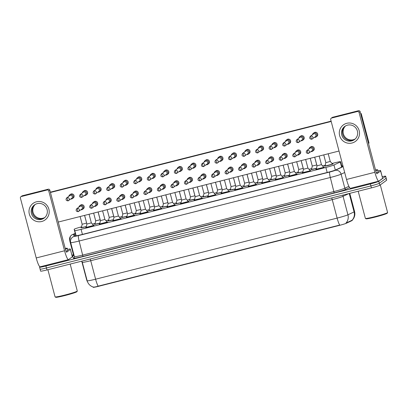<?xml version="1.0" encoding="UTF-8"?>
<svg xmlns="http://www.w3.org/2000/svg" width="408" height="408" viewBox="0 0 408 408"><rect width="100%" height="100%" fill="white"/><g stroke="black" fill="none" stroke-linecap="round" stroke-linejoin="round"><path stroke-width="0.61" d="M93.498 225.318A4.34 0.281 165.2 0 1 94.095 225.303A4.34 0.281 165.2 0 1 94.054 225.364A4.34 0.281 165.2 0 1 89.627 226.772A4.34 0.281 165.2 0 1 85.7 227.521A4.34 0.281 165.2 0 1 85.746 227.465A4.34 0.281 165.2 0 1 86.226 227.241M107.039 221.891A4.34 0.281 165.2 0 1 107.63 221.881A4.34 0.281 165.2 0 1 107.59 221.937A4.34 0.281 165.2 0 1 103.168 223.349A4.34 0.281 165.2 0 1 99.236 224.099A4.34 0.281 165.2 0 1 99.282 224.038A4.34 0.281 165.2 0 1 99.761 223.814M120.574 218.469A4.34 0.281 165.2 0 1 121.166 218.459A4.34 0.281 165.2 0 1 121.125 218.515A4.34 0.281 165.2 0 1 116.703 219.927A4.34 0.281 165.2 0 1 112.771 220.677A4.34 0.281 165.2 0 1 112.817 220.616A4.34 0.281 165.2 0 1 113.297 220.391M134.11 215.047A4.34 0.281 165.2 0 1 134.706 215.031A4.34 0.281 165.2 0 1 134.66 215.093A4.34 0.281 165.2 0 1 130.239 216.5A4.34 0.281 165.2 0 1 126.312 217.25A4.34 0.281 165.2 0 1 126.353 217.194A4.34 0.281 165.2 0 1 126.832 216.969M147.645 211.619A4.34 0.281 165.2 0 1 148.242 211.609A4.34 0.281 165.2 0 1 148.196 211.665A4.34 0.281 165.2 0 1 143.774 213.078A4.34 0.281 165.2 0 1 139.847 213.828A4.34 0.281 165.2 0 1 139.888 213.766A4.34 0.281 165.2 0 1 140.367 213.542M161.18 208.197A4.34 0.281 165.2 0 1 161.777 208.187A4.34 0.281 165.2 0 1 161.731 208.243A4.34 0.281 165.2 0 1 157.309 209.656A4.34 0.281 165.2 0 1 153.382 210.406A4.34 0.281 165.2 0 1 153.423 210.344A4.34 0.281 165.2 0 1 153.908 210.12M174.716 204.775A4.34 0.281 165.2 0 1 175.312 204.76A4.34 0.281 165.2 0 1 175.267 204.821A4.34 0.281 165.2 0 1 170.845 206.229A4.34 0.281 165.2 0 1 166.918 206.978A4.34 0.281 165.2 0 1 166.964 206.922A4.34 0.281 165.2 0 1 167.443 206.698M188.251 201.348A4.34 0.281 165.2 0 1 188.848 201.338A4.34 0.281 165.2 0 1 188.807 201.394A4.34 0.281 165.2 0 1 184.38 202.807A4.34 0.281 165.2 0 1 180.453 203.556A4.34 0.281 165.2 0 1 180.499 203.495A4.34 0.281 165.2 0 1 180.979 203.271M201.792 197.926A4.34 0.281 165.2 0 1 202.383 197.916A4.34 0.281 165.2 0 1 202.343 197.972A4.34 0.281 165.2 0 1 197.921 199.385A4.34 0.281 165.2 0 1 193.989 200.134A4.34 0.281 165.2 0 1 194.035 200.073A4.34 0.281 165.2 0 1 194.514 199.849M215.327 194.504A4.34 0.281 165.2 0 1 215.919 194.489A4.34 0.281 165.2 0 1 215.878 194.55A4.34 0.281 165.2 0 1 211.456 195.957A4.34 0.281 165.2 0 1 207.524 196.707A4.34 0.281 165.2 0 1 207.57 196.651A4.34 0.281 165.2 0 1 208.049 196.427M228.863 191.077A4.34 0.281 165.2 0 1 229.459 191.066A4.34 0.281 165.2 0 1 229.413 191.123A4.34 0.281 165.2 0 1 224.992 192.535A4.34 0.281 165.2 0 1 221.065 193.285A4.34 0.281 165.2 0 1 221.105 193.224A4.34 0.281 165.2 0 1 221.585 192.999M242.398 187.654A4.34 0.281 165.2 0 1 242.995 187.644A4.34 0.281 165.2 0 1 242.949 187.7A4.34 0.281 165.2 0 1 238.527 189.113A4.34 0.281 165.2 0 1 234.6 189.863A4.34 0.281 165.2 0 1 234.641 189.802A4.34 0.281 165.2 0 1 235.12 189.577M255.933 184.232A4.34 0.281 165.2 0 1 256.53 184.217A4.34 0.281 165.2 0 1 256.484 184.278A4.34 0.281 165.2 0 1 252.062 185.686A4.34 0.281 165.2 0 1 248.135 186.436A4.34 0.281 165.2 0 1 248.176 186.38A4.34 0.281 165.2 0 1 248.661 186.155M269.469 180.805A4.34 0.281 165.2 0 1 270.065 180.795A4.34 0.281 165.2 0 1 270.02 180.851A4.34 0.281 165.2 0 1 265.598 182.264A4.34 0.281 165.2 0 1 261.671 183.014A4.34 0.281 165.2 0 1 261.717 182.952A4.34 0.281 165.2 0 1 262.196 182.728M283.004 177.383A4.34 0.281 165.2 0 1 283.601 177.373A4.34 0.281 165.2 0 1 283.56 177.429A4.34 0.281 165.2 0 1 279.133 178.842A4.34 0.281 165.2 0 1 275.206 179.591A4.34 0.281 165.2 0 1 275.252 179.53A4.34 0.281 165.2 0 1 275.731 179.306M296.545 173.961A4.34 0.281 165.2 0 1 297.136 173.946A4.34 0.281 165.2 0 1 297.095 174.007A4.34 0.281 165.2 0 1 292.674 175.415A4.34 0.281 165.2 0 1 288.742 176.164A4.34 0.281 165.2 0 1 288.788 176.108A4.34 0.281 165.2 0 1 289.267 175.884M310.08 170.534A4.34 0.281 165.2 0 1 310.672 170.524A4.34 0.281 165.2 0 1 310.631 170.58A4.34 0.281 165.2 0 1 306.209 171.992A4.34 0.281 165.2 0 1 302.277 172.742A4.34 0.281 165.2 0 1 302.323 172.681A4.34 0.281 165.2 0 1 302.802 172.457M323.615 167.112A4.34 0.281 165.2 0 1 324.212 167.101A4.34 0.281 165.2 0 1 324.166 167.158A4.34 0.281 165.2 0 1 319.745 168.57A4.34 0.281 165.2 0 1 315.817 169.32A4.34 0.281 165.2 0 1 315.858 169.259A4.34 0.281 165.2 0 1 316.338 169.034M86.358 226.593A4.34 0.281 165.2 0 1 80.963 227.74A4.34 0.281 165.2 0 1 81.008 227.684A4.34 0.281 165.2 0 1 81.488 227.46M99.894 223.171A4.34 0.281 165.2 0 1 94.498 224.318A4.34 0.281 165.2 0 1 94.544 224.262A4.34 0.281 165.2 0 1 95.023 224.038M113.434 219.749A4.34 0.281 165.2 0 1 108.038 220.896A4.34 0.281 165.2 0 1 108.079 220.835A4.34 0.281 165.2 0 1 108.559 220.611M126.97 216.322A4.34 0.281 165.2 0 1 121.574 217.469A4.34 0.281 165.2 0 1 121.615 217.413A4.34 0.281 165.2 0 1 122.094 217.189M140.505 212.899A4.34 0.281 165.2 0 1 135.109 214.047A4.34 0.281 165.2 0 1 135.15 213.991A4.34 0.281 165.2 0 1 135.635 213.766M154.04 209.477A4.34 0.281 165.2 0 1 148.645 210.625A4.34 0.281 165.2 0 1 148.685 210.564A4.34 0.281 165.2 0 1 149.17 210.339M167.576 206.05A4.34 0.281 165.2 0 1 162.18 207.198A4.34 0.281 165.2 0 1 162.226 207.142A4.34 0.281 165.2 0 1 162.705 206.917M181.111 202.628A4.34 0.281 165.2 0 1 175.715 203.776A4.34 0.281 165.2 0 1 175.761 203.72A4.34 0.281 165.2 0 1 176.241 203.495M194.647 199.206A4.34 0.281 165.2 0 1 189.251 200.354A4.34 0.281 165.2 0 1 189.297 200.292A4.34 0.281 165.2 0 1 189.776 200.068M208.187 195.779A4.34 0.281 165.2 0 1 202.786 196.926A4.34 0.281 165.2 0 1 202.832 196.87A4.34 0.281 165.2 0 1 203.311 196.646M221.722 192.357A4.34 0.281 165.2 0 1 216.327 193.504A4.34 0.281 165.2 0 1 216.368 193.448A4.34 0.281 165.2 0 1 216.847 193.224M235.258 188.935A4.34 0.281 165.2 0 1 229.862 190.082A4.34 0.281 165.2 0 1 229.903 190.021A4.34 0.281 165.2 0 1 230.382 189.796M248.793 185.513A4.34 0.281 165.2 0 1 243.398 186.655A4.34 0.281 165.2 0 1 243.438 186.599A4.34 0.281 165.2 0 1 243.923 186.374M262.329 182.085A4.34 0.281 165.2 0 1 256.933 183.233A4.34 0.281 165.2 0 1 256.979 183.177A4.34 0.281 165.2 0 1 257.458 182.952M275.864 178.663A4.34 0.281 165.2 0 1 270.468 179.811A4.34 0.281 165.2 0 1 270.514 179.749A4.34 0.281 165.2 0 1 270.994 179.525M289.4 175.241A4.34 0.281 165.2 0 1 284.004 176.384A4.34 0.281 165.2 0 1 284.05 176.327A4.34 0.281 165.2 0 1 284.529 176.103M302.94 171.814A4.34 0.281 165.2 0 1 297.539 172.961A4.34 0.281 165.2 0 1 297.585 172.905A4.34 0.281 165.2 0 1 298.064 172.681M316.475 168.392A4.34 0.281 165.2 0 1 311.08 169.539A4.34 0.281 165.2 0 1 311.12 169.478A4.34 0.281 165.2 0 1 311.6 169.254M332.413 163.909A4.34 0.281 165.2 0 1 333.01 163.894A4.34 0.281 165.2 0 1 332.964 163.955A4.34 0.281 165.2 0 1 328.542 165.362A4.34 0.281 165.2 0 1 324.615 166.112A4.34 0.281 165.2 0 1 324.656 166.056A4.34 0.281 165.2 0 1 325.135 165.832M81.62 226.817A7.66 0.495 -14.8 0 0 74.169 229.296L74.756 230.53A7.66 0.495 -14.8 0 0 81.09 229.357L325.854 167.448A7.66 0.495 -14.8 0 0 333.958 164.97L340.267 161.996A7.66 0.495 -14.8 0 0 340.563 161.833A7.66 0.495 -14.8 0 0 340.639 161.726A7.66 0.495 -14.8 0 0 334.305 162.899L332.03 163.475M93.014 286.972L93.162 287.288A6.895 0.444 -14.8 0 0 98.864 286.232L339.119 225.461A6.895 0.444 -14.8 0 0 346.412 223.232L351.931 220.631A6.895 0.444 -14.8 0 0 352.201 220.478A6.895 0.444 -14.8 0 0 352.267 220.386L352.216 220.192C354.547 217.744 355.337 214.858 354.583 211.548L349.773 193.361M74.169 229.296A7.66 0.495 -14.8 0 0 74.169 229.301L75.898 235.844L74.169 229.296M325.273 165.184L322.524 165.877M311.738 168.606L308.989 169.3M298.202 172.028L295.453 172.727M284.667 175.455L281.918 176.149M271.131 178.877L268.377 179.571M257.591 182.299L254.842 182.998M244.055 185.727L241.306 186.42M230.52 189.149L227.771 189.842M216.985 192.571L214.236 193.27M203.449 195.998L200.7 196.692M189.914 199.42L187.165 200.114M176.378 202.842L173.63 203.541M162.838 206.264L160.089 206.963M149.303 209.692L146.554 210.385M135.767 213.114L133.018 213.812M122.232 216.536L119.483 217.234M108.696 219.963L105.947 220.657M95.161 223.385L92.412 224.084M93.162 287.002C93.789 287.257 95.462 286.977 98.175 286.161A8.94 1.443 -104.2 0 1 95.605 279.2L337.125 218.107A10.215 0.658 -14.8 0 0 347.932 214.807A8.94 8.42 64.8 0 1 346.004 223.049L352.216 220.198M382.214 176.69A7.66 0.495 165.2 0 1 385.657 176.205L386.177 178.179A7.66 0.495 165.2 0 1 386.101 178.281L379.307 183.269A7.66 0.495 165.2 0 1 370.903 185.91L46.43 267.985A7.66 0.495 165.2 0 1 40.096 269.153L40.616 271.126A7.66 0.495 165.2 0 0 46.951 269.953L371.428 187.884A7.66 0.495 165.2 0 0 379.828 185.242L386.621 180.249A7.66 0.495 165.2 0 0 386.697 180.147L386.177 178.179A7.66 0.495 165.2 0 1 386.101 178.281L379.307 183.269A7.66 0.495 165.2 0 1 370.903 185.91L46.43 267.985A7.66 0.495 165.2 0 1 40.096 269.153A7.66 0.495 165.2 0 1 40.173 269.05M98.175 286.161L339.696 225.073A8.94 1.443 75.8 0 1 337.125 218.107L332.245 199.629L90.724 260.717A10.215 0.658 165.2 0 1 82.278 262.288L81.87 261.436M342.985 166.071A7.66 0.495 -14.8 0 0 341.833 166.255M385.657 176.205A7.66 0.495 165.2 0 1 385.58 176.307L378.787 181.3A7.66 0.495 165.2 0 1 370.382 183.942L45.91 266.011A7.66 0.495 165.2 0 1 39.576 267.184A7.66 0.495 165.2 0 1 39.653 267.077L40.025 266.806M71.9 255.133L73.43 254.745M75.368 233.84A7.66 0.495 -14.8 0 0 74.251 234.411L74.944 235.86A7.66 0.495 -14.8 0 0 81.279 234.687L327.772 172.339A7.66 0.495 -14.8 0 0 335.876 169.861L343.087 166.464M332.51 164.021L330.25 161.456L325.808 162.634L325.11 165.985L332.551 164.154M314.43 137.384A2.3 2.264 -126.3 0 0 316.909 134.564A2.3 2.264 -126.3 0 0 312.462 134.706M310.876 136.022A1.657 0.265 -104.2 0 0 311.064 137.797A1.657 0.265 75.8 0 0 311.707 139.235L315.333 136.721A1.657 1.637 -126.3 0 0 313.925 133.778A1.657 1.637 -126.3 0 0 313.37 134.043L310.315 136.287C309.193 138.052 309.657 139.036 311.707 139.235A1.657 1.637 -126.3 0 0 312.778 136.925A1.657 1.637 -126.3 0 0 310.315 136.287M323.712 167.224L321.453 164.659L317.011 165.837L316.307 169.187L323.748 167.356M310.967 151.613A2.3 2.264 -126.3 0 0 313.446 148.792A2.3 2.264 -126.3 0 0 309.004 148.935M307.413 150.251A1.657 0.265 -104.2 0 0 307.606 152.021A1.657 0.265 75.8 0 0 308.244 153.464L311.87 150.945A1.657 1.637 -126.3 0 0 310.468 148.007A1.657 1.637 -126.3 0 0 309.907 148.272L306.852 150.516C305.73 152.281 306.194 153.265 308.244 153.464A1.657 0.265 75.8 0 0 308.259 153.454A1.657 1.637 -126.3 0 0 309.315 151.154A1.657 1.637 -126.3 0 0 306.852 150.516M316.481 168.351L311.569 169.407L312.273 166.056L316.776 164.949M300.895 140.806A2.3 2.264 -126.3 0 0 303.374 137.986A2.3 2.264 -126.3 0 0 298.926 138.134M297.34 139.444A1.657 0.265 -104.2 0 0 297.529 141.219A1.657 0.265 75.8 0 0 298.171 142.657L301.798 140.143A1.657 1.637 -126.3 0 0 300.39 137.205A1.657 1.637 -126.3 0 0 299.834 137.465L296.779 139.709C295.657 141.474 296.116 142.458 298.171 142.657A1.657 0.265 75.8 0 0 298.187 142.652A1.657 1.637 -126.3 0 0 299.243 140.352A1.657 1.637 -126.3 0 0 296.779 139.709M302.945 171.778L298.034 172.824L298.733 169.483L303.236 168.371M287.36 144.233A2.3 2.264 -126.3 0 0 289.833 141.408A2.3 2.264 -126.3 0 0 285.391 141.556M283.805 142.871A1.657 0.265 -104.2 0 0 283.994 144.641A1.657 0.265 75.8 0 0 284.631 146.079L288.262 143.565A1.657 1.637 -126.3 0 0 286.855 140.627A1.657 1.637 -126.3 0 0 286.294 140.893L283.244 143.137C282.117 144.901 282.581 145.88 284.631 146.079A1.657 0.265 75.8 0 0 284.651 146.074A1.657 1.637 -126.3 0 0 285.707 143.774A1.657 1.637 -126.3 0 0 283.244 143.137M285.197 172.9L289.639 171.727M273.819 147.655A2.3 2.264 -126.3 0 0 276.298 144.835A2.3 2.264 -126.3 0 0 271.856 144.978M270.264 146.294A1.657 0.265 -104.2 0 0 270.458 148.068A1.657 0.265 75.8 0 0 271.096 149.506L274.727 146.992A1.657 1.637 -126.3 0 0 273.319 144.049A1.657 1.637 -126.3 0 0 272.758 144.315L269.708 146.559C268.581 148.323 269.045 149.308 271.096 149.506A1.657 0.265 75.8 0 0 271.111 149.496A1.657 1.637 -126.3 0 0 272.172 147.196A1.657 1.637 -126.3 0 0 269.708 146.559M283.152 165.169L285.197 172.905L284.498 176.256L289.41 175.2M275.874 178.622L270.963 179.678L271.662 176.327L276.165 175.221M260.284 151.077A2.3 2.264 -126.3 0 0 262.762 148.257A2.3 2.264 -126.3 0 0 258.32 148.405M256.729 149.716A1.657 0.265 -104.2 0 0 256.923 151.49A1.657 0.265 75.8 0 0 257.56 152.929L261.191 150.414A1.657 1.637 -126.3 0 0 259.784 147.477A1.657 1.637 -126.3 0 0 259.223 147.737L256.173 149.981C255.046 151.745 255.51 152.73 257.56 152.929A1.657 0.265 75.8 0 0 257.576 152.924A1.657 1.637 -126.3 0 0 258.631 150.623A1.657 1.637 -126.3 0 0 256.173 149.981M310.177 170.646L307.913 168.086L303.475 169.264L302.772 172.609L310.213 170.784M297.432 155.035A2.3 2.264 -126.3 0 0 299.911 152.215A2.3 2.264 -126.3 0 0 295.469 152.357M293.877 153.673A1.657 0.265 -104.2 0 0 294.066 155.448A1.657 0.265 75.8 0 0 294.709 156.886L298.335 154.372A1.657 1.637 -126.3 0 0 296.932 151.429A1.657 1.637 -126.3 0 0 296.371 151.694L293.316 153.938C292.194 155.703 292.658 156.687 294.709 156.886A1.657 0.265 75.8 0 0 294.724 156.876A1.657 1.637 -126.3 0 0 295.78 154.581A1.657 1.637 -126.3 0 0 293.316 153.938M294.382 171.513L289.935 172.686L289.236 176.037L296.642 174.078L294.377 171.508L292.108 162.904M283.897 158.457A2.3 2.264 -126.3 0 0 286.375 155.637A2.3 2.264 -126.3 0 0 281.928 155.785M280.342 157.1A1.657 0.265 -104.2 0 0 280.531 158.87A1.657 0.265 75.8 0 0 281.173 160.308L284.799 157.794A1.657 1.637 -126.3 0 0 283.397 154.856A1.657 1.637 -126.3 0 0 282.836 155.122L279.781 157.361C278.659 159.13 279.123 160.109 281.173 160.308A1.657 0.265 75.8 0 0 281.189 160.303A1.657 1.637 -126.3 0 0 282.244 158.003A1.657 1.637 -126.3 0 0 279.781 157.361M280.842 174.93L276.4 176.108L275.701 179.459L283.142 177.628M270.361 161.884A2.3 2.264 -126.3 0 0 272.84 159.064A2.3 2.264 -126.3 0 0 268.393 159.207M266.806 160.523A1.657 0.265 -104.2 0 0 266.995 162.292A1.657 0.265 75.8 0 0 267.638 163.736L271.264 161.216A1.657 1.637 -126.3 0 0 269.856 158.279A1.657 1.637 -126.3 0 0 269.3 158.544L266.245 160.788C265.124 162.552 265.588 163.537 267.638 163.736A1.657 1.637 -126.3 0 0 268.709 161.425A1.657 1.637 -126.3 0 0 266.245 160.788M346.8 123.298A10.215 10.057 53.7 0 1 359.178 130.682A10.215 10.057 53.7 0 1 352.012 143.009A10.215 10.057 53.7 0 1 339.635 135.624A10.215 10.057 53.7 0 1 346.8 123.298M351.655 140.918A8.17 8.048 -126.3 0 0 356.857 129.601A8.17 8.048 -126.3 0 0 344.735 126.449A8.17 8.048 -126.3 0 0 351.655 140.918M354.853 139.271A8.17 8.048 53.7 0 1 343.322 136.058A8.17 8.048 53.7 0 1 345.199 126.133A8.17 8.048 53.7 0 0 352.563 140.25A8.17 8.048 53.7 0 0 354.853 139.271M377.935 170.957L380.435 170.396L382.648 178.332L378.899 181.096A10.215 1.647 -104.2 0 1 378.803 181.147A10.215 1.647 -104.2 0 1 374.865 172.293L359.045 112.419A1.275 1.26 -126.3 0 0 357.5 111.501L358.571 110.711A1.275 1.26 53.7 0 1 360.121 111.634L375.936 171.503A2.555 0.413 75.8 0 0 376.921 173.716A2.555 0.413 75.8 0 0 376.946 173.706L380.684 170.962L382.638 178.352M378.803 181.147L350.457 188.312A10.215 1.647 -104.2 0 1 346.525 179.464L330.704 119.59A1.275 1.26 -126.3 0 1 331.602 118.05L357.5 111.501M331.168 118.254L332.245 117.463A1.275 1.26 53.7 0 1 332.673 117.264L358.571 110.711M36.501 201.787A10.215 10.057 53.7 0 1 48.873 209.171A10.215 10.057 53.7 0 1 41.708 221.498A10.215 10.057 53.7 0 1 29.33 214.113A10.215 10.057 53.7 0 1 36.501 201.787M41.351 219.407A8.17 8.048 -126.3 0 0 46.553 208.085A8.17 8.048 -126.3 0 0 34.43 204.933A8.17 8.048 -126.3 0 0 41.351 219.407M44.548 217.755A8.17 8.048 53.7 0 1 33.017 214.542A8.17 8.048 53.7 0 1 34.894 204.617A8.17 8.048 53.7 0 0 42.259 218.739A8.17 8.048 53.7 0 0 44.548 217.755M67.631 249.446L70.13 248.885L70.39 249.431L66.642 252.195A2.555 0.413 75.8 0 1 66.616 252.205A2.555 0.413 75.8 0 1 65.632 249.992L49.817 190.123L48.741 190.908A1.275 1.26 -126.3 0 0 47.195 189.985L48.266 189.2A1.275 1.26 53.7 0 1 49.817 190.123M70.395 249.431L72.343 256.821L68.595 259.585A10.215 1.647 -104.2 0 1 68.498 259.631A10.215 1.647 -104.2 0 1 64.561 250.782L48.741 190.908M68.498 259.631L40.152 266.801A10.215 1.647 -104.2 0 1 36.22 257.948L20.4 198.079A1.275 1.26 -126.3 0 1 21.298 196.539L47.195 189.985M20.864 196.743L21.94 195.952A1.275 1.26 53.7 0 1 22.369 195.748L48.266 189.2M375.518 169.922A12.77 0.826 165.2 0 1 377.64 169.825A12.77 0.826 165.2 0 1 377.507 169.998A12.77 0.826 165.2 0 1 375.748 170.789M377.64 169.825L378.16 171.799A12.77 0.826 165.2 0 1 378.032 171.967A12.77 0.826 165.2 0 1 376.324 172.742M380.297 184.895L387.6 212.532A11.49 0.739 165.2 0 1 387.59 212.583A11.49 0.739 165.2 0 1 387.483 212.685A11.49 0.739 165.2 0 1 376.135 216.327A11.49 0.739 165.2 0 1 365.415 218.443A11.49 0.739 165.2 0 1 365.379 218.402L358.199 191.23M387.59 212.583L387.228 213.206A10.98 0.709 165.2 0 1 387.126 213.302A10.98 0.709 165.2 0 1 376.283 216.781A10.98 0.709 165.2 0 1 366.037 218.8L365.415 218.443M65.214 248.406A12.77 0.826 165.2 0 1 67.335 248.314A12.77 0.826 165.2 0 1 67.203 248.482A12.77 0.826 165.2 0 1 65.443 249.278M67.335 248.314L67.856 250.282A12.77 0.826 165.2 0 1 67.728 250.456A12.77 0.826 165.2 0 1 66.019 251.226M70.176 264.078L77.296 291.016A11.49 0.739 165.2 0 1 77.285 291.072A11.49 0.739 165.2 0 1 77.178 291.174A11.49 0.739 165.2 0 1 65.831 294.811A11.49 0.739 165.2 0 1 55.111 296.927A11.49 0.739 165.2 0 1 55.075 296.886L47.894 269.714M77.285 291.072L76.923 291.689A10.98 0.709 165.2 0 1 76.821 291.786A10.98 0.709 165.2 0 1 65.979 295.265A10.98 0.709 165.2 0 1 55.733 297.289L55.111 296.927M79.774 205.698L80.565 205.117A2.3 2.264 53.7 0 1 83.972 206.004A2.3 2.264 53.7 0 1 83.283 208.825L82.493 209.401A2.3 2.264 -126.3 0 0 80.549 205.336A2.3 2.264 -126.3 0 0 78.887 207.142M83.614 208.524A2.3 2.264 53.7 0 1 83.222 208.661M93.31 202.276L94.1 201.695A2.3 2.264 53.7 0 1 97.507 202.582A2.3 2.264 53.7 0 1 96.818 205.397L96.028 205.979A2.3 2.264 -126.3 0 0 94.085 201.909A2.3 2.264 -126.3 0 0 92.427 203.714M97.15 205.102A2.3 2.264 53.7 0 1 96.762 205.239M106.845 198.854L107.636 198.273A2.3 2.264 53.7 0 1 111.042 199.155A2.3 2.264 53.7 0 1 110.359 201.975L109.568 202.557A2.3 2.264 -126.3 0 0 107.62 198.487A2.3 2.264 -126.3 0 0 105.963 200.292M110.685 201.674A2.3 2.264 53.7 0 1 110.298 201.817M120.38 195.427L121.171 194.846A2.3 2.264 53.7 0 1 124.578 195.733A2.3 2.264 53.7 0 1 123.894 198.553L123.104 199.13A2.3 2.264 -126.3 0 0 121.156 195.065A2.3 2.264 -126.3 0 0 119.498 196.87M124.226 198.252A2.3 2.264 53.7 0 1 123.833 198.39M133.916 192.005L134.706 191.423A2.3 2.264 53.7 0 1 138.118 192.311A2.3 2.264 53.7 0 1 137.43 195.126L136.639 195.707A2.3 2.264 -126.3 0 0 134.691 191.638A2.3 2.264 -126.3 0 0 133.034 193.443M137.761 194.83A2.3 2.264 53.7 0 1 137.369 194.968M147.451 188.583L148.242 188.001A2.3 2.264 53.7 0 1 151.654 188.889A2.3 2.264 53.7 0 1 150.965 191.704L150.175 192.285A2.3 2.264 -126.3 0 0 148.226 188.216A2.3 2.264 -126.3 0 0 146.569 190.021M151.297 191.403A2.3 2.264 53.7 0 1 150.904 191.546M69.697 194.897L70.487 194.315A2.3 2.264 53.7 0 1 73.899 195.203A2.3 2.264 53.7 0 1 73.211 198.018L72.42 198.599A2.3 2.264 -126.3 0 0 70.472 194.529A2.3 2.264 -126.3 0 0 68.814 196.335M73.542 197.722A2.3 2.264 53.7 0 1 73.149 197.86M83.232 191.469L84.023 190.888A2.3 2.264 53.7 0 1 87.434 191.775A2.3 2.264 53.7 0 1 86.746 194.596L85.955 195.177A2.3 2.264 -126.3 0 0 84.007 191.107A2.3 2.264 -126.3 0 0 82.35 192.913M87.077 194.295A2.3 2.264 53.7 0 1 86.685 194.432M96.767 188.047L97.558 187.466A2.3 2.264 53.7 0 1 100.97 188.353A2.3 2.264 53.7 0 1 100.281 191.168L99.491 191.75A2.3 2.264 -126.3 0 0 97.543 187.68A2.3 2.264 -126.3 0 0 95.885 189.49M100.613 190.873A2.3 2.264 53.7 0 1 100.22 191.01M110.308 184.625L111.093 184.044A2.3 2.264 53.7 0 1 114.505 184.931A2.3 2.264 53.7 0 1 113.817 187.746L113.026 188.328A2.3 2.264 -126.3 0 0 111.083 184.258A2.3 2.264 -126.3 0 0 109.421 186.063M114.148 187.451A2.3 2.264 53.7 0 1 113.756 187.588M123.843 181.198L124.634 180.622A2.3 2.264 53.7 0 1 128.041 181.504A2.3 2.264 53.7 0 1 127.352 184.324L126.562 184.906A2.3 2.264 -126.3 0 0 124.618 180.836A2.3 2.264 -126.3 0 0 122.956 182.641M127.684 184.023A2.3 2.264 53.7 0 1 127.291 184.161M137.379 177.776L138.169 177.194A2.3 2.264 53.7 0 1 141.576 178.082A2.3 2.264 53.7 0 1 140.887 180.897L140.102 181.478A2.3 2.264 -126.3 0 0 138.154 177.409A2.3 2.264 -126.3 0 0 136.496 179.219M141.219 180.601A2.3 2.264 53.7 0 1 140.831 180.739M160.987 185.156L161.777 184.574A2.3 2.264 53.7 0 1 165.189 185.462A2.3 2.264 53.7 0 1 164.501 188.282L163.71 188.858A2.3 2.264 -126.3 0 0 161.762 184.793A2.3 2.264 -126.3 0 0 160.104 186.599M164.832 187.981A2.3 2.264 53.7 0 1 164.439 188.119M174.527 181.733L175.318 181.152A2.3 2.264 53.7 0 1 178.724 182.039A2.3 2.264 53.7 0 1 178.036 184.855L177.245 185.436A2.3 2.264 -126.3 0 0 175.302 181.366A2.3 2.264 -126.3 0 0 173.64 183.172M178.367 184.559A2.3 2.264 53.7 0 1 177.975 184.696M188.062 178.311L188.853 177.73A2.3 2.264 53.7 0 1 192.26 178.617A2.3 2.264 53.7 0 1 191.571 181.433L190.781 182.014A2.3 2.264 -126.3 0 0 188.838 177.944A2.3 2.264 -126.3 0 0 187.18 179.749M191.903 181.132A2.3 2.264 53.7 0 1 191.515 181.274M201.598 174.884L202.388 174.303A2.3 2.264 53.7 0 1 205.795 175.19A2.3 2.264 53.7 0 1 205.107 178.01L204.321 178.587A2.3 2.264 -126.3 0 0 202.373 174.522A2.3 2.264 -126.3 0 0 200.716 176.327M205.438 177.709A2.3 2.264 53.7 0 1 205.051 177.847M215.133 171.462L215.924 170.881A2.3 2.264 53.7 0 1 219.331 171.768A2.3 2.264 53.7 0 1 218.647 174.583L217.857 175.165A2.3 2.264 -126.3 0 0 215.909 171.095A2.3 2.264 -126.3 0 0 214.251 172.9M218.979 174.287A2.3 2.264 53.7 0 1 218.586 174.425M150.914 174.354L151.705 173.772A2.3 2.264 53.7 0 1 155.111 174.66A2.3 2.264 53.7 0 1 154.428 177.475L153.637 178.056A2.3 2.264 -126.3 0 0 151.689 173.986A2.3 2.264 -126.3 0 0 150.032 175.792M154.754 177.179A2.3 2.264 53.7 0 1 154.367 177.317M164.45 170.927L165.24 170.35A2.3 2.264 53.7 0 1 168.652 171.233A2.3 2.264 53.7 0 1 167.963 174.053L167.173 174.634A2.3 2.264 -126.3 0 0 165.225 170.564A2.3 2.264 -126.3 0 0 163.567 172.37M168.295 173.752A2.3 2.264 53.7 0 1 167.902 173.89M177.985 167.504L178.775 166.923A2.3 2.264 53.7 0 1 182.187 167.81A2.3 2.264 53.7 0 1 181.499 170.626L180.708 171.207A2.3 2.264 -126.3 0 0 178.76 167.137A2.3 2.264 -126.3 0 0 177.103 168.948M181.83 170.33A2.3 2.264 53.7 0 1 181.438 170.468M191.52 164.082L192.311 163.501A2.3 2.264 53.7 0 1 195.723 164.388A2.3 2.264 53.7 0 1 195.034 167.204L194.244 167.785A2.3 2.264 -126.3 0 0 192.296 163.715A2.3 2.264 -126.3 0 0 190.638 165.52M195.366 166.908A2.3 2.264 53.7 0 1 194.973 167.045M205.061 160.655L205.846 160.079A2.3 2.264 53.7 0 1 209.258 160.961A2.3 2.264 53.7 0 1 208.57 163.781L207.779 164.363A2.3 2.264 -126.3 0 0 205.836 160.293A2.3 2.264 -126.3 0 0 204.173 162.098M208.901 163.481A2.3 2.264 53.7 0 1 208.508 163.618M228.669 168.04L229.459 167.459A2.3 2.264 53.7 0 1 232.871 168.346A2.3 2.264 53.7 0 1 232.183 171.161L231.392 171.743A2.3 2.264 -126.3 0 0 229.444 167.673A2.3 2.264 -126.3 0 0 227.786 169.478M232.514 170.86A2.3 2.264 53.7 0 1 232.121 171.003M242.204 164.613L242.995 164.031A2.3 2.264 53.7 0 1 246.406 164.919A2.3 2.264 53.7 0 1 245.718 167.739L244.928 168.32A2.3 2.264 -126.3 0 0 242.979 164.251A2.3 2.264 -126.3 0 0 241.322 166.056M246.049 167.438A2.3 2.264 53.7 0 1 245.657 167.576M255.739 161.191L256.53 160.609A2.3 2.264 53.7 0 1 259.942 161.497A2.3 2.264 53.7 0 1 259.253 164.312L258.463 164.893A2.3 2.264 -126.3 0 0 256.515 160.823A2.3 2.264 -126.3 0 0 254.857 162.629M259.585 164.016A2.3 2.264 53.7 0 1 259.192 164.154M218.596 157.233L219.387 156.652A2.3 2.264 53.7 0 1 222.794 157.539A2.3 2.264 53.7 0 1 222.105 160.354L221.315 160.936A2.3 2.264 -126.3 0 0 219.371 156.866A2.3 2.264 -126.3 0 0 217.709 158.676M222.436 160.058A2.3 2.264 53.7 0 1 222.044 160.196M232.132 153.811L232.922 153.23A2.3 2.264 53.7 0 1 236.329 154.117A2.3 2.264 53.7 0 1 235.64 156.932L234.855 157.514A2.3 2.264 -126.3 0 0 232.907 153.444A2.3 2.264 -126.3 0 0 231.249 155.249M235.972 156.636A2.3 2.264 53.7 0 1 235.584 156.774M269.28 157.769L270.065 157.187A2.3 2.264 53.7 0 1 273.477 158.075A2.3 2.264 53.7 0 1 272.789 160.89L271.998 161.471M273.12 160.589A2.3 2.264 53.7 0 1 272.728 160.732M282.815 154.341L283.606 153.76A2.3 2.264 53.7 0 1 287.013 154.647A2.3 2.264 53.7 0 1 286.324 157.468L285.534 158.049M286.656 157.167A2.3 2.264 53.7 0 1 286.268 157.304M296.351 150.919L297.141 150.338A2.3 2.264 53.7 0 1 300.548 151.225A2.3 2.264 53.7 0 1 299.86 154.04L299.074 154.622M300.191 153.745A2.3 2.264 53.7 0 1 299.804 153.882M259.202 146.962L259.993 146.38A2.3 2.264 53.7 0 1 263.4 147.268A2.3 2.264 53.7 0 1 262.716 150.088L261.926 150.664M263.048 149.787A2.3 2.264 53.7 0 1 262.655 149.925M272.738 143.54L273.528 142.958A2.3 2.264 53.7 0 1 276.94 143.846A2.3 2.264 53.7 0 1 276.252 146.661L275.461 147.242M276.583 146.365A2.3 2.264 53.7 0 1 276.19 146.503M286.273 140.112L287.064 139.536A2.3 2.264 53.7 0 1 290.476 140.418A2.3 2.264 53.7 0 1 289.787 143.239L288.997 143.82M290.119 142.938A2.3 2.264 53.7 0 1 289.726 143.075M299.814 136.69L300.599 136.109A2.3 2.264 53.7 0 1 304.011 136.996A2.3 2.264 53.7 0 1 303.322 139.816L302.532 140.393M303.654 139.516A2.3 2.264 53.7 0 1 303.261 139.653M245.667 150.384L246.458 149.807A2.3 2.264 53.7 0 1 249.864 150.69A2.3 2.264 53.7 0 1 249.181 153.51L248.39 154.091A2.3 2.264 -126.3 0 0 246.442 150.022A2.3 2.264 -126.3 0 0 244.785 151.827M249.507 153.209A2.3 2.264 53.7 0 1 249.12 153.347M309.886 147.497L310.677 146.916A2.3 2.264 53.7 0 1 314.084 147.803A2.3 2.264 53.7 0 1 313.4 150.618L312.61 151.2M313.732 150.317A2.3 2.264 53.7 0 1 313.339 150.46M313.349 133.268L314.14 132.687A2.3 2.264 53.7 0 1 317.546 133.574A2.3 2.264 53.7 0 1 316.858 136.389L316.067 136.971M317.189 136.094A2.3 2.264 53.7 0 1 316.797 136.231M44.88 217.459A8.17 8.048 53.7 0 1 35.277 204.393M355.184 138.97A8.17 8.048 53.7 0 1 345.581 125.904M360.657 113.674L361.213 113.536L369.026 143.101L368.531 143.468M50.352 192.163L331.118 121.151M50.439 192.484L331.199 121.472M339.012 151.036L58.252 222.054M361.213 113.536L360.718 113.898M262.339 182.05L257.428 183.1L258.126 179.755L262.63 178.643M246.748 154.505A2.3 2.264 -126.3 0 0 248.39 154.091M243.194 153.143A1.657 0.265 -104.2 0 0 243.387 154.912A1.657 0.265 75.8 0 0 244.025 156.351L247.651 153.836A1.657 1.637 -126.3 0 0 246.248 150.899A1.657 1.637 -126.3 0 0 245.687 151.164L242.632 153.408C241.511 155.173 241.975 156.152 244.025 156.351A1.657 1.637 -126.3 0 0 245.096 154.046A1.657 1.637 -126.3 0 0 242.632 153.408M248.804 185.472L243.892 186.517L244.591 183.177L249.094 182.07M233.213 157.927A2.3 2.264 -126.3 0 0 234.855 157.514M229.658 156.565A1.657 0.265 -104.2 0 0 229.847 158.34A1.657 0.265 75.8 0 0 230.489 159.778L234.115 157.264A1.657 1.637 -126.3 0 0 232.713 154.321A1.657 1.637 -126.3 0 0 232.152 154.586L229.097 156.83C227.975 158.595 228.439 159.579 230.489 159.778A1.657 0.265 75.8 0 0 230.505 159.768A1.657 1.637 -126.3 0 0 231.56 157.468A1.657 1.637 -126.3 0 0 229.097 156.83M235.263 188.894L230.357 189.95L231.056 186.599L235.559 185.492M219.677 161.349A2.3 2.264 -126.3 0 0 221.315 160.936M216.123 159.987A1.657 0.265 -104.2 0 0 216.311 161.762A1.657 0.265 75.8 0 0 216.954 163.2L220.58 160.686A1.657 1.637 -126.3 0 0 219.173 157.748A1.657 1.637 -126.3 0 0 218.617 158.008L215.562 160.252C214.44 162.017 214.904 163.001 216.954 163.2A1.657 0.265 75.8 0 0 216.969 163.19A1.657 1.637 -126.3 0 0 218.025 160.895A1.657 1.637 -126.3 0 0 215.562 160.252M269.566 180.917L267.306 178.357L262.864 179.53L262.166 182.881L269.606 181.055M256.826 165.306A2.3 2.264 -126.3 0 0 258.463 164.893M253.271 163.945A1.657 0.265 -104.2 0 0 253.46 165.719A1.657 0.265 75.8 0 0 254.097 167.158L257.728 164.643A1.657 1.637 -126.3 0 0 256.321 161.701A1.657 1.637 -126.3 0 0 255.76 161.966L252.71 164.21C251.588 165.974 252.047 166.959 254.097 167.158A1.657 1.637 -126.3 0 0 255.173 164.852A1.657 1.637 -126.3 0 0 252.71 164.21M253.771 181.784L249.329 182.957L248.63 186.308L256.035 184.35L253.771 181.779L251.496 173.176M243.29 168.728A2.3 2.264 -126.3 0 0 244.928 168.32M239.736 167.372A1.657 0.265 -104.2 0 0 239.924 169.141A1.657 0.265 75.8 0 0 240.562 170.58L244.193 168.065A1.657 1.637 -126.3 0 0 242.786 165.128A1.657 1.637 -126.3 0 0 242.225 165.393L239.175 167.632C238.048 169.402 238.512 170.381 240.562 170.58A1.657 1.637 -126.3 0 0 241.638 168.274A1.657 1.637 -126.3 0 0 239.175 167.632M240.236 185.207L235.793 186.38L235.095 189.73L242.5 187.772L240.236 185.207L237.961 176.598M229.75 172.156A2.3 2.264 -126.3 0 0 231.392 171.743M226.195 170.794A1.657 0.265 -104.2 0 0 226.389 172.564A1.657 0.265 75.8 0 0 227.026 174.007L230.658 171.488A1.657 1.637 -126.3 0 0 229.25 168.55A1.657 1.637 -126.3 0 0 228.689 168.815L225.639 171.059C224.512 172.824 224.976 173.808 227.026 174.007A1.657 0.265 75.8 0 0 227.042 173.997A1.657 1.637 -126.3 0 0 228.097 171.697A1.657 1.637 -126.3 0 0 225.639 171.059M221.728 192.321L216.816 193.372L217.52 190.026L222.023 188.914M206.142 164.776A2.3 2.264 -126.3 0 0 207.779 164.363M202.587 163.414A1.657 0.265 -104.2 0 0 202.776 165.184A1.657 0.265 75.8 0 0 203.419 166.622L207.045 164.108A1.657 1.637 -126.3 0 0 205.637 161.17A1.657 1.637 -126.3 0 0 205.081 161.435L202.026 163.679C200.904 165.444 201.363 166.423 203.419 166.622A1.657 0.265 75.8 0 0 203.434 166.617A1.657 1.637 -126.3 0 0 204.49 164.317A1.657 1.637 -126.3 0 0 202.026 163.679M208.192 195.743L203.281 196.789L203.98 193.448L208.483 192.341M192.607 168.198A2.3 2.264 -126.3 0 0 194.244 167.785M189.052 166.836A1.657 0.265 -104.2 0 0 189.241 168.611A1.657 0.265 75.8 0 0 189.878 170.049L193.509 167.535A1.657 1.637 -126.3 0 0 192.102 164.592A1.657 1.637 -126.3 0 0 191.541 164.858L188.491 167.101C187.364 168.866 187.828 169.85 189.878 170.049A1.657 0.265 75.8 0 0 189.899 170.039A1.657 1.637 -126.3 0 0 190.954 167.739A1.657 1.637 -126.3 0 0 188.491 167.101M194.657 199.165L189.746 200.211L190.444 196.87L194.947 195.764M179.066 171.62A2.3 2.264 -126.3 0 0 180.708 171.207M175.511 170.258A1.657 0.265 -104.2 0 0 175.705 172.033A1.657 0.265 75.8 0 0 176.343 173.471L179.974 170.957A1.657 1.637 -126.3 0 0 178.566 168.019A1.657 1.637 -126.3 0 0 178.005 168.28L174.956 170.524C173.828 172.288 174.292 173.273 176.343 173.471A1.657 0.265 75.8 0 0 176.358 173.461A1.657 1.637 -126.3 0 0 177.419 171.166A1.657 1.637 -126.3 0 0 174.956 170.524M181.121 202.592L176.21 203.643L176.909 200.292L181.412 199.186M165.531 175.047A2.3 2.264 -126.3 0 0 167.173 174.634M161.976 173.686A1.657 0.265 -104.2 0 0 162.17 175.455A1.657 0.265 75.8 0 0 162.807 176.894L166.439 174.379A1.657 1.637 -126.3 0 0 165.031 171.442A1.657 1.637 -126.3 0 0 164.47 171.707L161.42 173.951C160.293 175.715 160.757 176.695 162.807 176.894A1.657 1.637 -126.3 0 0 163.878 174.588A1.657 1.637 -126.3 0 0 161.42 173.951M167.586 206.014L162.675 207.07L163.373 203.72L167.877 202.613M151.995 178.469A2.3 2.264 -126.3 0 0 153.637 178.056M148.441 177.108A1.657 0.265 -104.2 0 0 148.634 178.882A1.657 0.265 75.8 0 0 149.272 180.321L152.898 177.806A1.657 1.637 -126.3 0 0 151.496 174.864A1.657 1.637 -126.3 0 0 150.934 175.129L147.88 177.373C146.758 179.138 147.222 180.122 149.272 180.321A1.657 1.637 -126.3 0 0 150.343 178.01A1.657 1.637 -126.3 0 0 147.88 177.373M228.959 191.189L226.7 188.629L222.258 189.807L221.554 193.152L228.995 191.326M216.214 175.578A2.3 2.264 -126.3 0 0 217.857 175.165M212.66 174.216A1.657 0.265 -104.2 0 0 212.854 175.991A1.657 0.265 75.8 0 0 213.491 177.429L217.122 174.915A1.657 1.637 -126.3 0 0 215.715 171.972A1.657 1.637 -126.3 0 0 215.154 172.237L212.099 174.481C210.977 176.246 211.441 177.23 213.491 177.429A1.657 0.265 75.8 0 0 213.506 177.419A1.657 1.637 -126.3 0 0 214.562 175.124A1.657 1.637 -126.3 0 0 212.099 174.481M208.723 193.224L208.019 196.579L215.46 194.749M206.433 184.574L208.723 193.229L213.165 192.051L215.424 194.611M202.679 179A2.3 2.264 -126.3 0 0 204.321 178.587M199.124 177.643A1.657 0.265 -104.2 0 0 199.318 179.413A1.657 0.265 75.8 0 0 199.956 180.851L203.582 178.337A1.657 1.637 -126.3 0 0 202.179 175.399A1.657 1.637 -126.3 0 0 201.618 175.664L198.563 177.903C197.441 179.673 197.906 180.652 199.956 180.851A1.657 0.265 75.8 0 0 199.971 180.846A1.657 1.637 -126.3 0 0 201.027 178.546A1.657 1.637 -126.3 0 0 198.563 177.903M199.624 195.473L195.182 196.651L194.483 200.002L201.924 198.171M189.144 182.427A2.3 2.264 -126.3 0 0 190.781 182.014M185.589 181.065A1.657 0.265 -104.2 0 0 185.778 182.835A1.657 0.265 75.8 0 0 186.42 184.278L190.046 181.759A1.657 1.637 -126.3 0 0 188.644 178.821A1.657 1.637 -126.3 0 0 188.083 179.087L185.028 181.331C183.906 183.095 184.37 184.079 186.42 184.278A1.657 0.265 75.8 0 0 186.436 184.268A1.657 1.637 -126.3 0 0 187.491 181.968A1.657 1.637 -126.3 0 0 185.028 181.331M186.094 198.905L181.647 200.078L180.948 203.424L188.353 201.47L186.089 198.9L183.819 190.291M175.608 185.849A2.3 2.264 -126.3 0 0 177.245 185.436M172.054 184.487A1.657 0.265 -104.2 0 0 172.242 186.262A1.657 0.265 75.8 0 0 172.885 187.7L176.511 185.186A1.657 1.637 -126.3 0 0 175.103 182.243A1.657 1.637 -126.3 0 0 174.548 182.509L171.493 184.753C170.371 186.517 170.835 187.501 172.885 187.7A1.657 0.265 75.8 0 0 172.9 187.69A1.657 1.637 -126.3 0 0 173.956 185.395A1.657 1.637 -126.3 0 0 171.493 184.753M172.559 202.327L168.111 203.5L167.413 206.851L174.818 204.893L172.553 202.322L170.279 193.718M162.073 189.271A2.3 2.264 -126.3 0 0 163.71 188.858M158.518 187.915A1.657 0.265 -104.2 0 0 158.707 189.684A1.657 0.265 75.8 0 0 159.344 191.123L162.976 188.608A1.657 1.637 -126.3 0 0 161.568 185.671A1.657 1.637 -126.3 0 0 161.012 185.936L157.957 188.175C156.835 189.944 157.294 190.924 159.344 191.123A1.657 0.265 75.8 0 0 159.365 191.117A1.657 1.637 -126.3 0 0 160.421 188.817A1.657 1.637 -126.3 0 0 157.957 188.175M154.051 209.437L149.139 210.482L149.838 207.142L154.341 206.035M138.46 181.891A2.3 2.264 -126.3 0 0 140.102 181.478M134.905 180.53A1.657 0.265 -104.2 0 0 135.094 182.305A1.657 0.265 75.8 0 0 135.736 183.743L139.363 181.229A1.657 1.637 -126.3 0 0 137.96 178.291A1.657 1.637 -126.3 0 0 137.399 178.551L134.344 180.795C133.222 182.56 133.686 183.544 135.736 183.743A1.657 0.265 75.8 0 0 135.752 183.733A1.657 1.637 -126.3 0 0 136.808 181.438A1.657 1.637 -126.3 0 0 134.344 180.795M140.51 212.864L135.604 213.914L136.303 210.564L140.806 209.457M124.924 185.319A2.3 2.264 -126.3 0 0 126.562 184.906M121.37 183.957A1.657 0.265 -104.2 0 0 121.558 185.727A1.657 0.265 75.8 0 0 122.201 187.165L125.827 184.651A1.657 1.637 -126.3 0 0 124.42 181.713A1.657 1.637 -126.3 0 0 123.864 181.978L120.809 184.222C119.687 185.987 120.151 186.966 122.201 187.165A1.657 0.265 75.8 0 0 122.216 187.16A1.657 1.637 -126.3 0 0 123.272 184.86A1.657 1.637 -126.3 0 0 120.809 184.222M126.975 216.286L122.063 217.342L122.767 213.991L127.271 212.884M111.389 188.741A2.3 2.264 -126.3 0 0 113.026 188.328M107.834 187.379A1.657 0.265 -104.2 0 0 108.023 189.154A1.657 0.265 75.8 0 0 108.666 190.592L112.292 188.078A1.657 1.637 -126.3 0 0 110.884 185.135A1.657 1.637 -126.3 0 0 110.328 185.4L107.273 187.644C106.151 189.409 106.616 190.393 108.666 190.592A1.657 0.265 75.8 0 0 108.681 190.582A1.657 1.637 -126.3 0 0 109.737 188.282A1.657 1.637 -126.3 0 0 107.273 187.644M113.439 219.708L108.528 220.764L109.232 217.413L113.735 216.306M97.854 192.163A2.3 2.264 -126.3 0 0 99.491 191.75M94.299 190.801A1.657 0.265 -104.2 0 0 94.488 192.576A1.657 0.265 75.8 0 0 95.125 194.014L98.756 191.5A1.657 1.637 -126.3 0 0 97.349 188.562A1.657 1.637 -126.3 0 0 96.788 188.822L93.738 191.066C92.616 192.831 93.075 193.815 95.125 194.014A1.657 0.265 75.8 0 0 95.146 194.004A1.657 1.637 -126.3 0 0 96.201 191.709A1.657 1.637 -126.3 0 0 93.738 191.066M99.904 223.135L94.993 224.181L95.691 220.835L100.195 219.728M84.313 195.59A2.3 2.264 -126.3 0 0 85.955 195.177M80.764 194.228A1.657 0.265 -104.2 0 0 80.952 195.998A1.657 0.265 75.8 0 0 81.59 197.436L85.221 194.922A1.657 1.637 -126.3 0 0 83.813 191.984A1.657 1.637 -126.3 0 0 83.252 192.25L80.203 194.494C79.076 196.258 79.54 197.237 81.59 197.436A1.657 0.265 75.8 0 0 81.605 197.431A1.657 1.637 -126.3 0 0 82.666 195.131A1.657 1.637 -126.3 0 0 80.203 194.494M82.156 224.257L86.598 223.084M70.778 199.012A2.3 2.264 -126.3 0 0 72.42 198.599M67.223 197.651A1.657 0.265 -104.2 0 0 67.417 199.425A1.657 0.265 75.8 0 0 68.054 200.864L71.686 198.349A1.657 1.637 -126.3 0 0 70.278 195.406A1.657 1.637 -126.3 0 0 69.717 195.672L66.667 197.916C65.54 199.68 66.004 200.665 68.054 200.864A1.657 1.637 -126.3 0 0 69.125 198.553A1.657 1.637 -126.3 0 0 66.667 197.916M80.111 216.526L82.156 224.262L81.457 227.613L86.368 226.557M159.018 205.744L154.576 206.922L153.877 210.273L161.318 208.442M148.537 192.698A2.3 2.264 -126.3 0 0 150.175 192.285M144.983 191.337A1.657 0.265 -104.2 0 0 145.171 193.106A1.657 0.265 75.8 0 0 145.809 194.55L149.44 192.03A1.657 1.637 -126.3 0 0 148.033 189.093A1.657 1.637 -126.3 0 0 147.472 189.358L144.422 191.602C143.295 193.367 143.759 194.351 145.809 194.55A1.657 0.265 75.8 0 0 145.824 194.54A1.657 1.637 -126.3 0 0 146.885 192.239A1.657 1.637 -126.3 0 0 144.422 191.602M145.483 209.177L141.041 210.35L140.342 213.695L147.747 211.742L145.483 209.171L143.208 200.563M134.997 196.121A2.3 2.264 -126.3 0 0 136.639 195.707M131.442 194.759A1.657 0.265 -104.2 0 0 131.636 196.534A1.657 0.265 75.8 0 0 132.274 197.972L135.905 195.458A1.657 1.637 -126.3 0 0 134.497 192.515A1.657 1.637 -126.3 0 0 133.936 192.78L130.886 195.024C129.759 196.789 130.223 197.773 132.274 197.972A1.657 0.265 75.8 0 0 132.289 197.962A1.657 1.637 -126.3 0 0 133.345 195.667A1.657 1.637 -126.3 0 0 130.886 195.024M131.947 212.599L127.505 213.772L126.801 217.122L134.212 215.164L131.947 212.594L129.673 203.99M121.462 199.543A2.3 2.264 -126.3 0 0 123.104 199.13M117.907 198.186A1.657 0.265 -104.2 0 0 118.101 199.956A1.657 0.265 75.8 0 0 118.738 201.394L122.369 198.88A1.657 1.637 -126.3 0 0 120.962 195.942A1.657 1.637 -126.3 0 0 120.401 196.207L117.351 198.446C116.224 200.216 116.688 201.195 118.738 201.394A1.657 0.265 75.8 0 0 118.754 201.389A1.657 1.637 -126.3 0 0 119.809 199.089A1.657 1.637 -126.3 0 0 117.351 198.446M120.671 218.581L118.412 216.016L113.97 217.194L113.266 220.544L120.707 218.714M107.926 202.97A2.3 2.264 -126.3 0 0 109.568 202.557M104.372 201.608A1.657 0.265 -104.2 0 0 104.565 203.378A1.657 0.265 75.8 0 0 105.203 204.821L108.829 202.302A1.657 1.637 -126.3 0 0 107.426 199.364A1.657 1.637 -126.3 0 0 106.865 199.629L103.811 201.873C102.689 203.638 103.153 204.622 105.203 204.821A1.657 1.637 -126.3 0 0 106.274 202.511A1.657 1.637 -126.3 0 0 103.811 201.873M104.876 219.448L100.429 220.621L99.731 223.966L107.141 222.013L104.871 219.443L102.602 210.834M94.391 206.392A2.3 2.264 -126.3 0 0 96.028 205.979M90.836 205.03A1.657 0.265 -104.2 0 0 91.025 206.805A1.657 0.265 75.8 0 0 91.667 208.243L95.293 205.729A1.657 1.637 -126.3 0 0 93.891 202.786A1.657 1.637 -126.3 0 0 93.33 203.051L90.275 205.295C89.153 207.06 89.617 208.044 91.667 208.243A1.657 1.637 -126.3 0 0 92.738 205.938A1.657 1.637 -126.3 0 0 90.275 205.295M91.341 222.87L86.894 224.043L86.195 227.394L93.6 225.435L91.336 222.865L89.066 214.261M80.855 209.814A2.3 2.264 -126.3 0 0 82.493 209.401M77.301 208.457A1.657 0.265 -104.2 0 0 77.489 210.227A1.657 0.265 75.8 0 0 78.132 211.665L81.758 209.151A1.657 1.637 -126.3 0 0 80.351 206.213A1.657 1.637 -126.3 0 0 79.795 206.479L76.74 208.718C75.618 210.487 76.082 211.466 78.132 211.665A1.657 0.265 75.8 0 0 78.147 211.66A1.657 1.637 -126.3 0 0 79.203 209.36A1.657 1.637 -126.3 0 0 76.74 208.718M341.629 167.153L340.267 161.996M351.931 220.631L351.839 220.274M93.162 287.288L93.085 286.992M346.412 223.232L346.321 222.875M335.315 170.1L333.958 164.97M327.185 172.487L325.854 167.448M82.421 234.396L81.09 229.357M76.153 235.809L74.756 230.53M348.85 193.596L343.051 196.325L347.932 214.807L354.083 211.905A10.215 0.658 -14.8 0 0 354.481 211.686A10.215 0.658 -14.8 0 0 354.583 211.548M352.119 220.187A8.94 8.42 64.8 0 0 354.083 211.905L349.217 193.499M93.279 287.054C90.765 286.263 88.913 284.687 87.735 282.326A8.94 8.92 -25.5 0 1 87.159 280.765A10.215 0.658 -14.8 0 0 95.605 279.2L90.724 260.717A2.555 0.413 75.8 0 0 90.148 259.029M87.735 282.326L87.159 281.127A8.94 8.92 -25.5 0 1 86.588 279.567L87.159 280.765L82.278 262.288A2.555 2.55 154.5 0 0 82.115 261.839L81.651 261.176M86.583 279.551A10.215 0.658 -14.8 0 0 86.588 279.556A10.215 0.658 -14.8 0 0 86.588 279.567L81.763 261.293L87.159 281.127M386.621 180.249L385.58 176.307M379.828 185.242L378.787 181.3M371.428 187.884L370.382 183.942M46.951 269.953L45.91 266.011M343.026 195.065A2.555 2.407 -115.2 0 0 343.051 196.325A10.215 0.658 165.2 0 1 332.245 199.629A2.555 0.413 75.8 0 0 331.668 197.941M341.981 165.903A5.105 0.826 75.8 0 0 341.924 165.908L342.878 165.668A5.105 0.332 -14.8 0 0 341.873 165.929L341.924 165.908A5.105 0.826 75.8 0 0 341.873 165.929M75.271 233.468A5.105 0.332 -14.8 0 0 73.369 234.187A5.105 0.332 -14.8 0 0 73.318 234.263L74.317 236.349A5.105 0.332 -14.8 0 0 78.54 235.569L329.725 172.033A5.105 0.332 -14.8 0 0 335.126 170.381L343.128 166.612M344.684 172.502L341.119 174.185A10.215 0.658 165.2 0 1 330.312 177.485L79.127 241.021A10.215 0.658 165.2 0 1 70.681 242.587L69.686 240.496A10.215 0.658 165.2 0 1 69.681 240.49A10.215 0.658 165.2 0 1 69.681 240.48A5.105 5.095 -25.5 0 1 73.318 234.263M73.389 254.526A10.215 0.658 -14.8 0 0 73.394 254.536A10.215 0.658 -14.8 0 0 73.394 254.541L74.394 256.632A10.215 0.658 -14.8 0 0 82.834 255.066L334.019 191.531A10.215 0.658 -14.8 0 0 344.826 188.231L348.876 186.318M75.266 233.453L71.645 235.003L70.38 236.324L69.681 240.49L73.394 254.541A1.275 1.275 154.5 0 1 72.486 256.102A11.49 0.739 165.2 0 1 73.792 255.372M349.6 187.634L346.326 189.179A11.49 0.739 165.2 0 1 334.167 192.892L82.982 256.428A11.49 0.739 165.2 0 1 73.486 258.193L72.486 256.102M335.126 170.381A5.105 4.809 64.8 0 1 341.119 174.185L344.826 188.231A1.275 1.204 -115.2 0 0 346.326 189.179M329.725 172.033A5.105 0.826 75.8 0 0 330.312 177.485L334.167 192.892M74.317 236.349A5.105 5.095 -25.5 0 0 70.681 242.587L74.394 256.632A1.275 1.275 154.5 0 1 73.486 258.193M78.54 235.569A5.105 0.826 75.8 0 0 79.127 241.021L82.982 256.428M346.525 179.464L374.865 172.293M332.673 117.264L331.602 118.05M360.121 111.634L359.045 112.419M36.22 257.948L64.561 250.782M22.369 195.748L21.298 196.539M72.333 256.841L70.38 249.446L72.343 256.821M342.021 166.964L340.639 161.726M69.681 240.49L73.394 254.536L73.154 255.668M39.576 267.184L40.096 269.153M330.25 161.461L328.221 153.77M325.808 162.634L323.763 154.897M321.453 164.664L319.178 156.055M317.011 165.837L314.721 157.182M316.715 164.883L314.685 157.192M312.273 166.061L310.228 158.319M303.18 168.31L301.145 160.614M298.738 169.483L296.692 161.741M287.609 164.041L289.7 171.799M276.109 175.154L274.074 167.464M271.662 176.333L269.617 168.591M307.918 168.091L305.643 159.477M303.475 169.264L301.186 160.604M289.935 172.686L287.65 164.031M278.572 166.326L280.847 174.935L283.106 177.495M276.4 176.108L274.115 167.453M382.648 178.337L380.695 170.942M262.574 178.582L260.539 170.886M258.126 179.755L256.081 172.013M249.033 182.004L247.003 174.313M244.591 183.177L242.546 175.44M235.498 185.426L233.468 177.735M231.056 186.604L229.01 178.862M267.311 178.362L265.032 169.748M262.864 179.535L260.579 170.876M249.329 182.957L247.039 174.303M235.793 186.38L233.504 177.725M221.962 188.853L219.932 181.157M217.52 190.026L215.475 182.284M208.427 192.275L206.392 184.584M203.985 193.448L201.94 185.711M194.891 195.697L192.856 188.006M190.444 196.875L188.399 189.134M181.356 199.124L179.321 191.429M176.909 200.297L174.864 192.556M167.821 202.546L165.786 194.856M163.373 203.72L161.328 195.983M226.7 188.634L224.425 180.02M222.258 189.807L219.968 181.147M213.165 192.056L210.89 183.447M197.355 186.869L199.629 195.478L201.889 198.038M195.182 196.651L192.897 187.996M181.647 200.078L179.362 191.418M168.111 203.5L165.826 194.846M154.28 205.969L152.25 198.278M149.838 207.147L147.793 199.405M140.745 209.396L138.715 201.7M136.303 210.569L134.257 202.827M127.209 212.818L125.179 205.127M122.767 213.991L120.722 206.254M113.674 216.24L111.639 208.549M109.232 217.418L107.187 209.676M100.138 219.667L98.104 211.971M95.691 220.84L93.651 213.098M84.568 215.399L86.659 223.156M156.743 197.141L159.018 205.749L161.277 208.309M154.576 206.922L152.291 198.268M141.041 210.35L138.751 201.69M127.505 213.772L125.215 205.117M118.412 216.021L116.137 207.412M113.97 217.194L111.68 208.539M100.429 220.621L98.144 211.961M86.894 224.043L84.609 215.388"/></g></svg>
